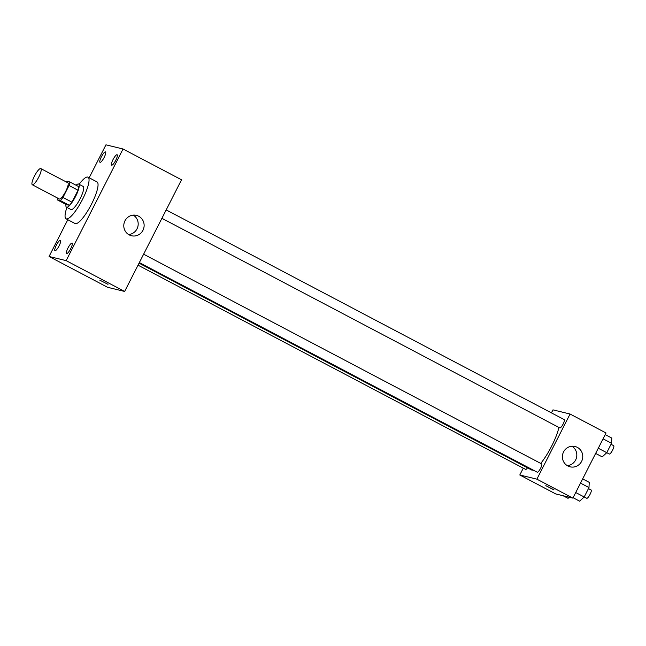 <?xml version="1.0" encoding="UTF-8"?>
<svg xmlns="http://www.w3.org/2000/svg" width="646" height="646" viewBox="0 0 646 646"><rect width="100%" height="100%" fill="white"/><g stroke="black" fill="none" stroke-linecap="round" stroke-linejoin="round"><path stroke-width="0.97" d="M32.421 184.804A9.149 2.14 117.8 0 1 32.3 184.756A9.149 2.14 117.8 0 1 34.674 175.664A9.149 2.14 117.8 0 1 40.835 168.566A9.149 2.14 117.8 0 1 38.582 177.424A9.149 2.14 117.8 0 1 32.421 184.804M40.835 168.566L67.822 182.786A9.149 2.14 117.8 0 1 65.569 191.644A9.149 2.14 117.8 0 1 59.408 199.025A9.149 2.14 117.8 0 1 59.295 198.984L32.3 184.756M69.865 181.962L78.86 186.702A12.427 2.899 117.8 0 1 78.037 190.255L71.956 202.19L62.961 197.45L69.041 185.515A12.427 2.899 117.8 0 0 69.865 181.962L66.732 181.203A12.427 2.899 117.8 0 0 66.086 181.873M71.956 202.19A12.427 2.899 117.8 0 1 69.38 205.307L66.247 204.548L57.252 199.808A12.427 2.899 117.8 0 1 57.559 198.064M57.252 199.808L60.385 200.567A12.427 2.899 117.8 0 0 62.961 197.45M69.38 205.307L60.385 200.567M65.997 204.411A13.073 3.052 -62.2 0 0 66.465 207.188A13.073 3.052 -62.2 0 0 75.259 197.046A13.073 3.052 -62.2 0 0 78.651 184.062A13.073 3.052 -62.2 0 0 76.099 185.24M78.651 184.062L83.148 186.428A13.073 3.052 117.8 0 1 79.934 199.081A13.073 3.052 117.8 0 1 71.133 209.627A13.073 3.052 117.8 0 1 70.963 209.562L66.465 207.188M78.037 190.255L69.041 185.515M79.111 184.304A23.531 5.491 117.8 0 1 88.026 177.174A23.531 5.491 117.8 0 1 82.236 199.945A23.531 5.491 117.8 0 1 66.385 218.929A23.531 5.491 117.8 0 1 66.086 218.816A23.531 5.491 117.8 0 1 66.918 207.431M88.026 177.174L97.021 181.914A23.531 5.491 117.8 0 1 91.231 204.685A23.531 5.491 117.8 0 1 75.388 223.669A23.531 5.491 117.8 0 1 75.081 223.556L66.086 218.816M115.755 160.289A5.879 1.373 117.8 0 1 111.637 165.158A5.879 1.373 117.8 0 1 113.163 159.32A5.879 1.373 117.8 0 1 117.12 154.757A5.879 1.373 117.8 0 1 115.755 160.289M70.713 248.678A5.879 1.373 117.8 0 1 66.603 253.547A5.879 1.373 117.8 0 1 68.129 247.701A5.879 1.373 117.8 0 1 72.086 243.146A5.879 1.373 117.8 0 1 70.713 248.678M59.093 245.851A5.879 1.373 117.8 0 1 54.983 250.713A5.879 1.373 117.8 0 1 56.509 244.874A5.879 1.373 117.8 0 1 60.466 240.312A5.879 1.373 117.8 0 1 59.093 245.851M104.135 157.463A5.879 1.373 117.8 0 1 100.017 162.332A5.879 1.373 117.8 0 1 101.543 156.485A5.879 1.373 117.8 0 1 105.5 151.931A5.879 1.373 117.8 0 1 104.135 157.463M67.798 219.713L49.064 256.478L66.15 260.637L123.039 148.992L105.952 144.833L89.164 177.779M49.064 256.478L107.551 287.292L124.638 291.451L181.526 179.806L123.039 148.992M124.638 291.451L66.15 260.637M142.96 230.299A10.457 10.15 -76.3 0 1 124.097 223.153A10.457 10.15 -76.3 0 1 136.435 215.393A10.457 10.15 -76.3 0 1 142.96 230.299M133.351 215.142A10.457 10.15 -76.3 0 1 128.627 234.522M107.995 284.337L99.839 280.186M533.095 470.038A28.763 6.71 117.8 0 1 531.892 470.094A28.763 6.71 117.8 0 1 531.521 469.949L139.051 263.172M558.919 427.466A28.763 6.71 117.8 0 1 540.734 463.416M139.35 262.575L537.262 472.226A4.708 1.098 -62.2 0 0 540.427 468.576A4.708 1.098 -62.2 0 0 541.647 463.901A4.708 1.098 -62.2 0 0 541.59 463.876M527.516 467.841A4.708 1.098 117.8 0 1 525.699 469.424A4.708 1.098 117.8 0 1 525.642 469.4L138.026 265.175M166.192 209.902L564.216 419.617A4.708 1.098 117.8 0 1 563.054 424.172A4.708 1.098 117.8 0 1 559.888 427.967A4.708 1.098 117.8 0 1 559.824 427.943L161.912 218.291M523.276 468.148L519.788 474.988L536.883 479.154L570.063 414.021L552.976 409.863L551.434 412.883M570.063 414.021L606.053 432.99L572.873 498.114L555.778 493.948L519.788 474.988M572.873 498.114L536.883 479.154M567.85 465.968A10.457 10.15 -76.3 0 1 575.069 446.499A10.457 10.15 -76.3 0 1 582.458 459.064A10.457 10.15 -76.3 0 1 567.85 465.968M553.832 489.813L545.822 485.663L553.832 489.813M553.977 489.813L545.822 485.663M571.976 446.249A10.457 10.15 -76.3 0 1 567.261 465.629M573.075 497.703L579.656 501.167L584.186 496.984L588.974 487.585L589.233 482.368L582.66 478.904M588.474 488.57L591.138 489.975A4.708 1.098 117.8 0 1 589.976 494.529A4.708 1.098 117.8 0 1 586.81 498.324A4.708 1.098 117.8 0 1 586.746 498.3L575.715 492.527M588.974 487.585L580.504 483.127M595.644 453.419L602.217 456.883L606.747 452.701L611.536 443.301L611.794 438.085L605.221 434.621M611.035 444.287L613.7 445.692A4.708 1.098 117.8 0 1 612.545 450.238A4.708 1.098 117.8 0 1 609.372 454.041A4.708 1.098 117.8 0 1 609.315 454.017L598.285 448.243M611.536 443.301L603.073 438.844M563.086 495.732L568.036 498.341L569.239 497.226M143.622 254.193L541.647 463.901"/></g></svg>
